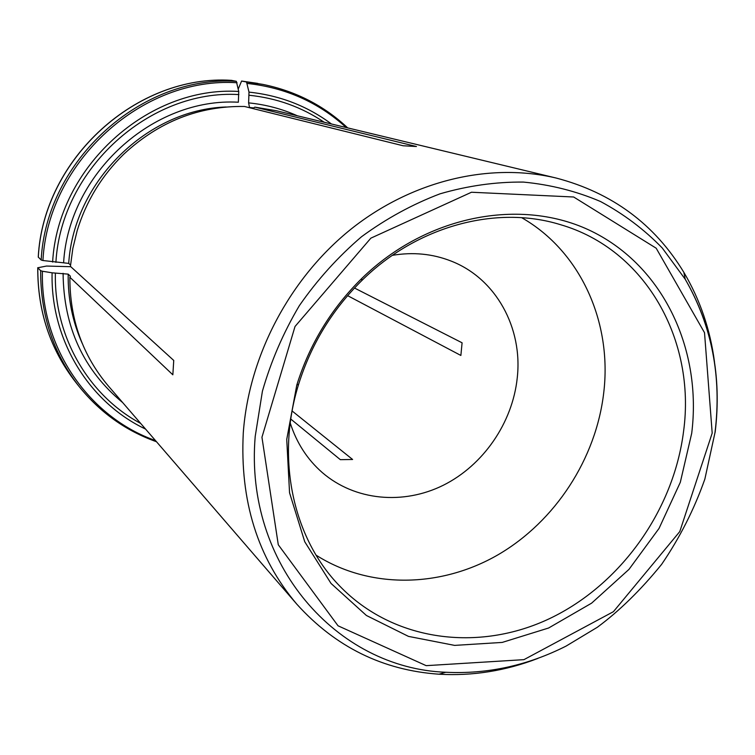 <?xml version="1.0" encoding="UTF-8"?>
<svg xmlns="http://www.w3.org/2000/svg" width="755" height="755" viewBox="0 0 755 755"><rect width="100%" height="100%" fill="white"/><g stroke="black" fill="none" stroke-linecap="round" stroke-linejoin="round"><path stroke-width="1.13" d="M40.657 270.696C40.468 314.665 53.209 353.18 78.879 386.22L75.698 382.2C50.264 349.442 37.627 311.305 37.797 267.77L40.657 270.696L42.422 271.234L52.104 272.81L68.176 274.131L70.423 276.245L69.866 277.227C69.781 319.337 82.654 355.652 108.493 386.164L296.753 604.104C257.597 557.832 239.779 500.725 243.289 432.785C248.876 355.832 289.731 278.34 350.905 229.227C412.296 180.332 490.042 162.202 556.312 178.076C612.097 192.751 654.604 224.178 683.841 272.338C700.008 299.631 710.219 329.463 714.475 361.815M37.797 267.77L46.499 266.053L70.781 266.704M556.312 178.076L276.311 110.721L254.86 107.134L416.439 146.517L403.123 145.762L244.488 106.474C199.065 105.775 158.824 121.678 123.763 154.19C101.717 175.717 86.183 201.207 77.17 230.671L72.848 248.395L70.413 266.373L173.744 360.446L172.838 374.801L69.866 277.227M226.245 106.983C147.348 109.437 73.82 181.408 68.714 263.391L70.526 265.033M68.714 263.391L42.922 260.522L41.157 260.003L38.25 257.049C43.356 158.352 137.259 74.075 231.464 80.36L236.324 81.313C141.393 74.934 46.31 160.22 41.157 260.003M63.618 262.58C68.799 173.433 153.312 97.272 238.353 102.227L238.74 91.459L236.324 81.313M254.86 107.134L253.029 108.343L249.509 107.465L248.612 102.878L248.999 92.129L246.536 82.012L241.6 81.049L238.335 88.788M537.919 658.398C505.567 670.874 472.592 676.14 439.004 674.206C382.804 670.308 335.38 646.941 296.753 604.104M290.231 423.008C296.639 442.94 307.313 459.455 322.262 472.555C354.897 500.763 403.255 505.142 443.298 485.257C483.342 465.259 512.522 422.838 517.241 377.953C522.932 327.991 496.026 278.472 451.113 261.07C432.606 253.793 413.042 251.877 392.392 255.332M292.109 410.975L352.604 459.484L340.326 459.663L290.779 419.063M354.482 288.023L462.088 342.798L460.871 355.454L347.611 295.649M691.703 433.304C701.942 351.396 665.089 269.516 595.327 233.144C525.791 196.781 428.453 213.372 361.702 278.529C331.218 308.663 309.578 344.186 296.781 385.097L286.74 439.419L289.552 492.788L304.756 541.769L331.03 583.436L366.411 615.485L408.483 636.389L454.633 645.393L502.198 642.42L548.63 628L591.59 603.169L628.981 569.383L659.039 528.415L680.312 482.303L691.703 433.304M521.705 217.704C580.784 251.415 612.239 322.564 603.726 392.779C596.035 458.776 555.35 521.29 498.224 554.68C441.052 587.796 369.903 589.353 316.1 555.18M683.577 431.322C696.044 340.43 645.751 249.225 560.172 224.584C496.431 204.907 417.204 225.83 361.787 280.577C332.134 309.89 311.088 344.44 298.64 384.229C275.396 458.578 293.138 538.579 339.863 586.201C393.468 641.524 478.557 652.273 549.555 618.628C620.638 584.795 673.62 510.437 683.577 431.322M68.176 274.131C67.856 298.631 72.537 321.724 82.219 343.393M63.09 273.301C63.646 327.132 83.494 370.214 122.64 402.547M55.389 273.102C53.831 336.579 88.826 395.809 140.675 423.423M52.104 272.81C50.396 340.184 89.345 402.538 145.564 429.076M42.422 271.234C40.336 347.847 89.137 417.317 155.492 440.571M238.873 94.583C149.868 89.09 61.108 168.931 55.908 262.363M38.297 257.181C43.365 158.408 137.457 74.037 231.53 80.36M238.74 91.459C148.206 85.749 57.824 167.006 52.623 262.07M237.061 82.739C142.638 76.444 48.093 161.277 42.922 260.522M715.145 432.266C721.922 376.471 711.946 325.462 685.21 279.218L662.239 247.98C644.166 229.388 623.592 213.901 600.527 201.519C576.291 191.166 550.574 184.682 523.385 182.078C495.705 181.823 467.921 185.739 440.014 193.827C412.466 204.275 386.315 218.563 361.57 236.702C338.042 256.832 317.289 279.822 299.329 305.69C283.285 332.804 270.979 361.324 262.41 391.232L255.209 436.409C244.29 564.362 336.919 668.222 445.752 672.261L439.004 674.206M712.192 433.115L704.519 332.691L656.18 248.206L573.668 196.998L471.488 192.242L370.856 238.155L295.026 326.481L261.947 437.258L278.284 544.77L338.051 625.81L426.169 665.655L523.942 659.653L613.419 611.682L679.774 531.586L712.192 433.115M253.661 107.927L249.509 107.465M297.347 115.779C281.964 108.88 265.722 104.577 248.612 102.878M324.169 122.235C301.774 107.116 276.755 98.122 249.141 95.253M241.647 81.059L262.778 84.381L246.536 82.012M331.445 123.98C307.294 106.002 279.812 95.385 248.999 92.129M346.205 127.538C318.582 102.369 285.607 87.674 247.281 83.437M75.698 382.2C50.226 349.376 37.571 311.202 37.75 267.685M156.502 441.741C125.736 430.812 99.868 412.305 78.879 386.22M445.752 672.261C487.381 674.29 527.49 665.561 566.071 646.101L597.309 627.282C619.251 611.078 640.684 590.127 661.588 564.41C679.764 537.805 694.194 509.361 704.859 479.085L714.994 432.615C721.856 376.849 711.927 325.716 685.21 279.218L683.841 272.338M298.64 384.229L296.781 385.097M361.787 280.577L361.702 278.529M241.609 81.049L257.738 83.399M347.706 127.897C323.886 105.568 295.582 91.062 262.778 84.381"/></g></svg>
